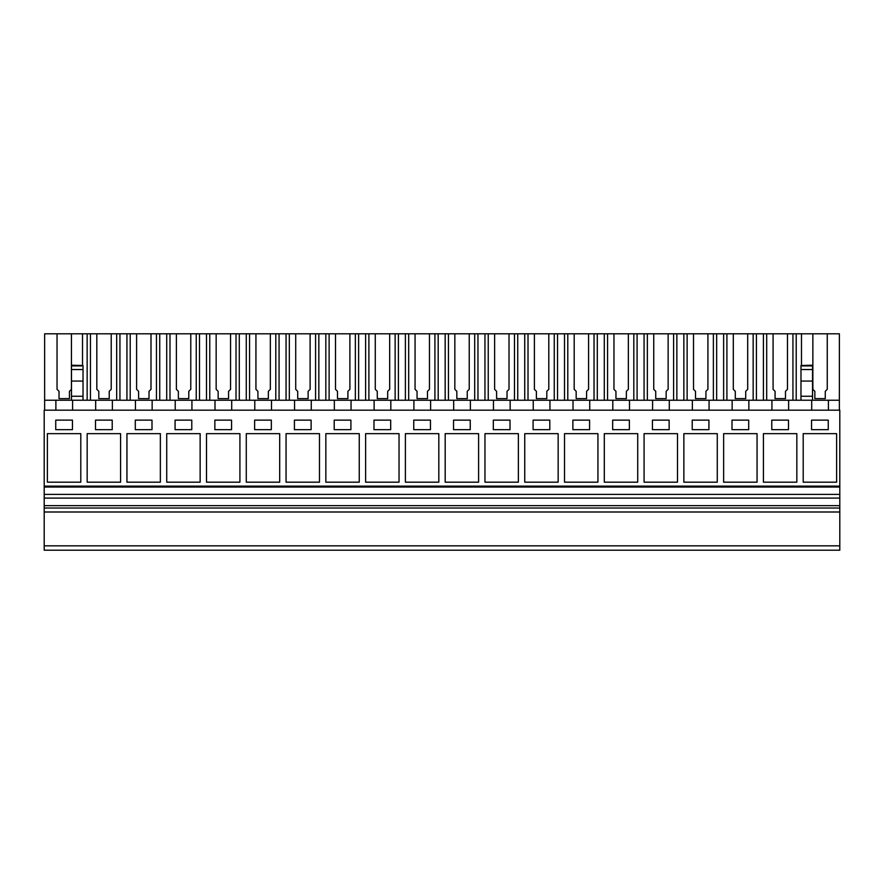 <?xml version="1.0" encoding="UTF-8"?>
<svg xmlns="http://www.w3.org/2000/svg" width="884" height="884" viewBox="0 0 884 884"><rect width="100%" height="100%" fill="white"/><g stroke="black" fill="none" stroke-linecap="round" stroke-linejoin="round"><path stroke-width="1.33" d="M44.2 545.826L839.8 545.826L839.8 550.202L44.2 550.202L44.2 410.176L839.8 410.176L839.8 486.134L44.2 486.134M839.8 545.826L839.8 487.051L44.2 487.051M839.8 494.41L44.2 494.41M839.8 498.09L44.2 498.09M839.8 505.648L44.2 505.648M839.8 508.035L44.2 508.035M839.8 512.002L44.2 512.002M47.382 433.646L47.382 482.178L80.798 482.178L80.798 433.646L47.382 433.646M72.444 420.121L55.736 420.121L55.736 429.668L72.444 429.668L72.444 420.121M493.316 429.668L510.024 429.668L510.024 420.121L493.316 420.121L493.316 429.668M484.962 433.646L484.962 482.178L518.378 482.178L518.378 433.646L484.962 433.646M533.096 429.668L549.804 429.668L549.804 420.121L533.096 420.121L533.096 429.668M558.158 482.178L558.158 433.646L524.742 433.646L524.742 482.178L558.158 482.178M413.756 429.668L430.464 429.668L430.464 420.121L413.756 420.121L413.756 429.668M405.402 433.646L405.402 482.178L438.818 482.178L438.818 433.646L405.402 433.646M453.536 429.668L470.244 429.668L470.244 420.121L453.536 420.121L453.536 429.668M478.598 482.178L478.598 433.646L445.182 433.646L445.182 482.178L478.598 482.178M669.144 420.121L652.436 420.121L652.436 429.668L669.144 429.668L669.144 420.121M644.082 433.646L644.082 482.178L677.498 482.178L677.498 433.646L644.082 433.646M692.216 429.668L708.924 429.668L708.924 420.121L692.216 420.121L692.216 429.668M717.278 482.178L717.278 433.646L683.862 433.646L683.862 482.178L717.278 482.178M572.876 429.668L589.584 429.668L589.584 420.121L572.876 420.121L572.876 429.668M564.522 433.646L564.522 482.178L597.938 482.178L597.938 433.646L564.522 433.646M612.656 429.668L629.364 429.668L629.364 420.121L612.656 420.121L612.656 429.668M604.302 433.646L604.302 482.178L637.718 482.178L637.718 433.646L604.302 433.646M191.784 420.121L175.076 420.121L175.076 429.668L191.784 429.668L191.784 420.121M166.722 433.646L166.722 482.178L200.138 482.178L200.138 433.646L166.722 433.646M214.856 429.668L231.564 429.668L231.564 420.121L214.856 420.121L214.856 429.668M239.918 482.178L239.918 433.646L206.502 433.646L206.502 482.178L239.918 482.178M95.516 429.668L112.224 429.668L112.224 420.121L95.516 420.121L95.516 429.668M87.162 433.646L87.162 482.178L120.578 482.178L120.578 433.646L87.162 433.646M135.296 429.668L152.004 429.668L152.004 420.121L135.296 420.121L135.296 429.668M160.358 482.178L160.358 433.646L126.942 433.646L126.942 482.178L160.358 482.178M350.904 420.121L334.196 420.121L334.196 429.668L350.904 429.668L350.904 420.121M325.842 433.646L325.842 482.178L359.258 482.178L359.258 433.646L325.842 433.646M373.976 429.668L390.684 429.668L390.684 420.121L373.976 420.121L373.976 429.668M399.038 482.178L399.038 433.646L365.622 433.646L365.622 482.178L399.038 482.178M254.636 429.668L271.344 429.668L271.344 420.121L254.636 420.121L254.636 429.668M246.282 433.646L246.282 482.178L279.698 482.178L279.698 433.646L246.282 433.646M294.416 429.668L311.124 429.668L311.124 420.121L294.416 420.121L294.416 429.668M286.062 433.646L286.062 482.178L319.478 482.178L319.478 433.646L286.062 433.646M763.422 433.646L796.838 433.646L796.838 482.178L763.422 482.178L763.422 433.646M788.484 429.668L788.484 420.121L771.776 420.121L771.776 429.668L788.484 429.668M757.058 482.178L723.642 482.178L723.642 433.646L757.058 433.646L757.058 482.178M731.996 420.121L731.996 429.668L748.704 429.668L748.704 420.121L731.996 420.121M836.618 482.178L836.618 433.646L803.202 433.646L803.202 482.178L836.618 482.178M828.264 420.121L811.556 420.121L811.556 429.668L828.264 429.668L828.264 420.121M839.8 487.051L839.8 486.134M811.7 400.231L811.7 410.176L811.7 400.231L95.66 400.231L95.66 410.176L95.66 400.231L72.587 400.231L72.587 410.176M72.587 400.231L83.03 400.231L83.03 366.783M693.52 389.325L693.52 333.798L707.918 333.798L707.918 389.325L705.929 391.314L705.929 398.629L695.509 398.629L695.509 391.314L693.52 389.325L693.52 333.798L668.138 333.798L668.138 389.325L666.149 391.314L666.149 398.629L655.729 398.629L655.729 391.314L653.74 389.325L653.74 333.798L668.138 333.798L628.358 333.798L628.358 389.325L626.369 391.314L626.369 398.629L615.949 398.629L615.949 391.314L613.96 389.325L613.96 333.798L628.358 333.798L588.578 333.798L588.578 389.325L586.589 391.314L586.589 398.629L576.169 398.629L576.169 391.314L574.18 389.325L574.18 333.798L588.578 333.798L548.798 333.798L548.798 389.325L546.809 391.314L546.809 398.629L536.389 398.629L536.389 391.314L534.4 389.325L534.4 333.798L548.798 333.798L509.018 333.798L509.018 389.325L507.029 391.314L507.029 398.629L496.609 398.629L496.609 391.314L494.62 389.325L494.62 333.798L509.018 333.798L469.238 333.798L469.238 389.325L467.249 391.314L467.249 398.629L456.829 398.629L456.829 391.314L454.84 389.325L454.84 333.798L469.238 333.798L429.458 333.798L429.458 389.325L427.469 391.314L427.469 398.629L417.049 398.629L417.049 391.314L415.06 389.325L415.06 333.798L429.458 333.798L389.678 333.798L389.678 389.325L387.689 391.314L387.689 398.629L377.269 398.629L377.269 391.314L375.28 389.325L375.28 333.798L389.678 333.798L349.898 333.798L349.898 389.325L347.909 391.314L347.909 398.629L337.489 398.629L337.489 391.314L335.5 389.325L335.5 333.798L349.898 333.798L310.118 333.798L310.118 389.325L308.129 391.314L308.129 398.629L297.709 398.629L297.709 391.314L295.72 389.325L295.72 333.798L310.118 333.798L270.338 333.798L270.338 389.325L268.349 391.314L268.349 398.629L257.929 398.629L257.929 391.314L255.94 389.325L255.94 333.798L270.338 333.798L230.558 333.798L230.558 389.325L228.569 391.314L228.569 398.629L218.149 398.629L218.149 391.314L216.16 389.325L216.16 333.798L230.558 333.798L190.778 333.798L190.778 389.325L188.789 391.314L188.789 398.629L178.369 398.629L178.369 391.314L176.38 389.325L176.38 333.798L190.778 333.798L150.998 333.798L150.998 389.325L149.009 391.314L149.009 398.629L138.589 398.629L138.589 391.314L136.6 389.325L136.6 333.798L150.998 333.798L111.218 333.798L111.218 389.325L109.229 391.314L109.229 398.629L98.809 398.629L98.809 391.314L96.82 389.325L96.82 333.798L111.218 333.798L71.438 333.798L71.438 389.325L69.449 391.314L69.449 398.629L59.029 398.629L59.029 391.314L57.04 389.325L57.04 333.798L71.438 333.798L44.642 333.798L44.642 400.231L55.88 400.231L55.88 410.176L55.88 400.231L71.493 400.231L71.493 396.253L83.03 396.253M82.521 400.231L44.642 400.231L44.642 410.176M787.478 389.325L787.478 333.798L787.478 389.325L785.489 391.314L785.489 398.629L775.069 398.629L775.069 391.314L773.08 389.325L773.08 333.798L839.369 333.798L839.369 400.231L812.518 400.231L812.518 365.91L812.518 366.783L812.518 365.91L800.981 365.91L800.981 366.783M112.367 410.176L112.367 400.231L83.03 400.231M152.147 410.176L152.147 400.231L135.44 400.231L135.44 410.176L135.44 400.231M191.927 410.176L191.927 400.231L175.22 400.231L175.22 410.176L175.22 400.231M231.707 410.176L231.707 400.231L215 400.231L215 410.176L215 400.231M271.487 410.176L271.487 400.231L254.78 400.231L254.78 410.176L254.78 400.231M311.267 410.176L311.267 400.231L294.56 400.231L294.56 410.176L294.56 400.231M351.047 410.176L351.047 400.231L334.34 400.231L334.34 410.176L334.34 400.231M390.827 410.176L390.827 400.231L374.12 400.231L374.12 410.176L374.12 400.231M430.607 410.176L430.607 400.231L413.9 400.231L413.9 410.176L413.9 400.231M470.387 410.176L470.387 400.231L453.68 400.231L453.68 410.176L453.68 400.231M510.167 410.176L510.167 400.231L493.46 400.231L493.46 410.176L493.46 400.231M549.947 410.176L549.947 400.231L533.24 400.231L533.24 410.176L533.24 400.231M589.727 410.176L589.727 400.231L573.02 400.231L573.02 410.176L573.02 400.231M629.507 410.176L629.507 400.231L612.8 400.231L612.8 410.176L612.8 400.231M669.287 410.176L669.287 400.231L652.58 400.231L652.58 410.176L652.58 400.231M709.067 410.176L709.067 400.231L692.36 400.231L692.36 410.176L692.36 400.231M748.847 410.176L748.847 400.231L732.14 400.231L732.14 410.176L732.14 400.231M71.493 396.253L71.493 365.91L71.493 366.783L71.493 365.91L83.03 365.91M71.493 365.214L83.03 365.501M733.3 389.325L733.3 333.798L747.698 333.798L747.698 389.325L745.709 391.314L745.709 398.629L735.289 398.629L735.289 391.314L733.3 389.325L733.3 333.798L707.918 333.798L707.918 389.325M773.08 389.325L773.08 333.798L747.698 333.798L747.698 389.325M57.04 389.325L57.04 333.798L71.438 333.798L71.438 389.325M574.18 389.325L574.18 333.798L588.578 333.798L588.578 389.325M534.4 389.325L534.4 333.798L548.798 333.798L548.798 389.325M494.62 389.325L494.62 333.798L509.018 333.798L509.018 389.325M176.38 389.325L176.38 333.798L190.778 333.798L190.778 389.325M216.16 389.325L216.16 333.798L230.558 333.798L230.558 389.325M96.82 389.325L96.82 333.798L111.218 333.798L111.218 389.325M136.6 389.325L136.6 333.798L150.998 333.798L150.998 389.325M335.5 389.325L335.5 333.798L349.898 333.798L349.898 389.325M295.72 389.325L295.72 333.798L310.118 333.798L310.118 389.325M255.94 389.325L255.94 333.798L270.338 333.798L270.338 389.325M375.28 389.325L375.28 333.798L389.678 333.798L389.678 389.325M415.06 389.325L415.06 333.798L429.458 333.798L429.458 389.325M454.84 389.325L454.84 333.798L469.238 333.798L469.238 389.325M653.74 389.325L653.74 333.798L668.138 333.798L668.138 389.325M613.96 389.325L613.96 333.798L628.358 333.798L628.358 389.325M82.521 333.798L82.521 365.214M87.151 333.798L87.151 400.231M59.029 398.629L59.029 391.369M69.449 398.629L69.449 391.369M839.369 400.231L839.369 410.176M828.407 400.231L828.407 410.176M800.981 400.231L800.981 396.253L812.518 396.253M788.627 400.231L788.627 410.176M801.479 333.798L801.479 365.214M827.258 389.325L827.258 333.798L827.258 389.325L825.269 391.314L825.269 398.629L825.269 391.369M812.86 389.325L812.86 333.798L812.86 389.325L814.849 391.314L814.849 398.629L825.269 398.629M812.518 365.214L800.981 365.523M800.981 396.253L800.981 365.91M796.208 333.798L796.208 400.231M814.849 398.629L814.849 391.369M126.931 333.798L126.931 400.231M119.948 333.798L119.948 400.231M116.677 333.798L116.677 400.231M90.433 333.798L90.433 400.231M98.809 398.629L98.809 391.369M109.229 398.629L109.229 391.369M166.711 333.798L166.711 400.231M159.728 333.798L159.728 400.231M156.457 333.798L156.457 400.231M130.213 333.798L130.213 400.231M138.589 398.629L138.589 391.369M149.009 398.629L149.009 391.369M206.491 333.798L206.491 400.231M199.508 333.798L199.508 400.231M196.237 333.798L196.237 400.231M169.993 333.798L169.993 400.231M178.369 398.629L178.369 391.369M188.789 398.629L188.789 391.369M246.271 333.798L246.271 400.231M239.288 333.798L239.288 400.231M236.017 333.798L236.017 400.231M209.773 333.798L209.773 400.231M218.149 398.629L218.149 391.369M228.569 398.629L228.569 391.369M286.051 333.798L286.051 400.231M279.068 333.798L279.068 400.231M275.797 333.798L275.797 400.231M249.553 333.798L249.553 400.231M257.929 398.629L257.929 391.369M268.349 398.629L268.349 391.369M325.831 333.798L325.831 400.231M318.848 333.798L318.848 400.231M315.577 333.798L315.577 400.231M289.333 333.798L289.333 400.231M297.709 398.629L297.709 391.369M308.129 398.629L308.129 391.369M365.611 333.798L365.611 400.231M358.628 333.798L358.628 400.231M355.357 333.798L355.357 400.231M329.113 333.798L329.113 400.231M337.489 398.629L337.489 391.369M347.909 398.629L347.909 391.369M405.391 333.798L405.391 400.231M398.408 333.798L398.408 400.231M395.137 333.798L395.137 400.231M368.893 333.798L368.893 400.231M377.269 398.629L377.269 391.369M387.689 398.629L387.689 391.369M445.171 333.798L445.171 400.231M438.188 333.798L438.188 400.231M434.917 333.798L434.917 400.231M408.673 333.798L408.673 400.231M417.049 398.629L417.049 391.369M427.469 398.629L427.469 391.369M484.951 333.798L484.951 400.231M477.968 333.798L477.968 400.231M474.697 333.798L474.697 400.231M448.453 333.798L448.453 400.231M456.829 398.629L456.829 391.369M467.249 398.629L467.249 391.369M524.731 333.798L524.731 400.231M517.748 333.798L517.748 400.231M514.477 333.798L514.477 400.231M488.233 333.798L488.233 400.231M496.609 398.629L496.609 391.369M507.029 398.629L507.029 391.369M564.511 333.798L564.511 400.231M557.528 333.798L557.528 400.231M554.257 333.798L554.257 400.231M528.013 333.798L528.013 400.231M536.389 398.629L536.389 391.369M546.809 398.629L546.809 391.369M604.291 333.798L604.291 400.231M597.308 333.798L597.308 400.231M594.037 333.798L594.037 400.231M567.793 333.798L567.793 400.231M576.169 398.629L576.169 391.369M586.589 398.629L586.589 391.369M644.071 333.798L644.071 400.231M637.088 333.798L637.088 400.231M633.817 333.798L633.817 400.231M607.573 333.798L607.573 400.231M615.949 398.629L615.949 391.369M626.369 398.629L626.369 391.369M683.851 333.798L683.851 400.231M676.868 333.798L676.868 400.231M673.597 333.798L673.597 400.231M647.353 333.798L647.353 400.231M655.729 398.629L655.729 391.369M666.149 398.629L666.149 391.369M723.631 333.798L723.631 400.231M716.648 333.798L716.648 400.231M713.377 333.798L713.377 400.231M687.133 333.798L687.133 400.231M695.509 398.629L695.509 391.369M705.929 398.629L705.929 391.369M771.92 410.176L771.92 400.231L771.92 410.176M763.411 333.798L763.411 400.231M756.428 333.798L756.428 400.231M753.157 333.798L753.157 400.231M726.913 333.798L726.913 400.231M735.289 398.629L735.289 391.369M745.709 398.629L745.709 391.369M792.937 333.798L792.937 400.231M766.693 333.798L766.693 400.231M775.069 398.629L775.069 391.369M785.489 398.629L785.489 391.369M71.493 381.059L83.03 381.059M71.493 369.545L83.03 369.545M800.981 381.059L812.518 381.059M800.981 369.545L812.518 369.545"/></g></svg>
